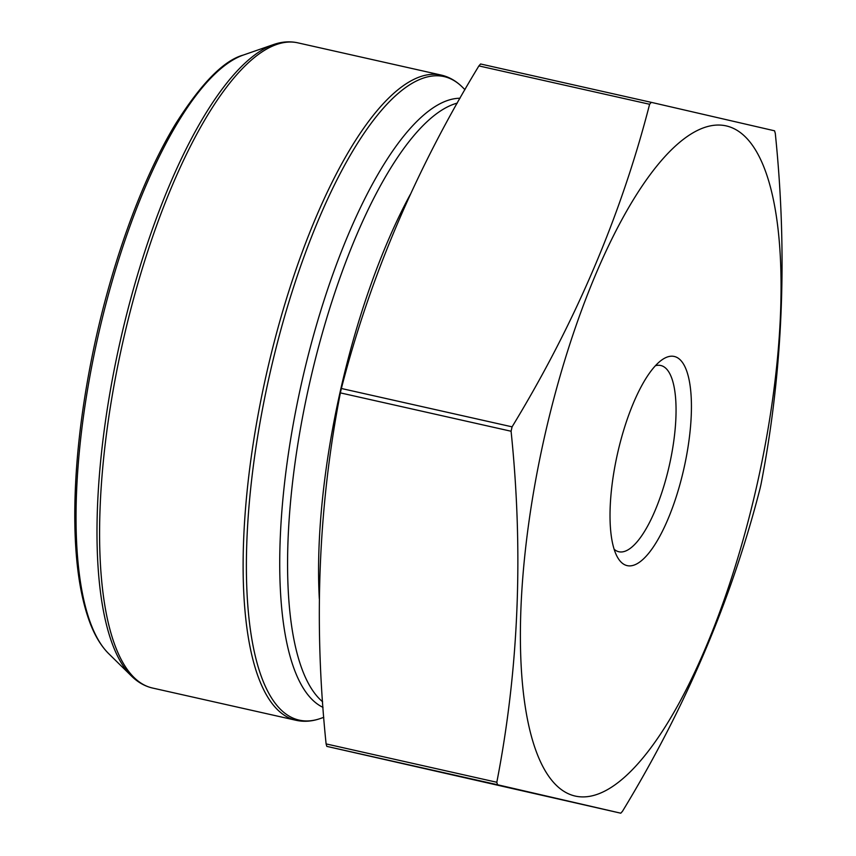 <?xml version="1.0" encoding="UTF-8"?>
<svg xmlns="http://www.w3.org/2000/svg" width="856" height="856" viewBox="0 0 856 856"><rect width="100%" height="100%" fill="white"/><g stroke="black" fill="none" stroke-linecap="round" stroke-linejoin="round"><path stroke-width="1.28" d="M497.529 784.749L620.782 813.2A402.566 127.737 102.7 0 0 622.483 811.285C685.57 707.634 731.409 600.11 760.01 488.712A402.566 127.737 102.7 0 0 761.005 484.314C783.005 371.183 787.755 254.168 775.279 133.29A402.566 127.737 102.7 0 0 774.562 130.808L651.309 102.356A402.566 127.737 102.7 0 0 649.608 104.272C621.007 215.68 575.168 323.204 512.081 426.844A402.566 127.737 102.7 0 0 511.086 431.242C523.572 552.131 518.811 669.135 496.812 782.266A402.566 127.737 102.7 0 0 497.529 784.749L326.821 746.379L620.782 813.2M651.309 102.356L480.601 63.986A402.566 127.737 102.7 0 0 478.9 65.912C415.813 169.563 369.974 277.087 341.373 388.485A402.566 127.737 102.7 0 0 340.378 392.883C318.379 506.014 313.617 623.018 326.104 743.907L496.812 782.266M326.104 743.907A402.566 127.737 102.7 0 0 326.821 746.379M340.378 392.883L511.086 431.242M341.373 388.485L512.081 426.844M478.9 65.912L649.608 104.272M663.732 157.9A343.395 108.958 102.7 0 0 528.751 523.177A343.395 108.958 102.7 0 0 575.221 796.069A343.395 108.958 102.7 0 0 772.679 398.971A343.395 108.958 102.7 0 0 663.732 157.9M674.282 356.471A107.225 34.026 -77.3 0 1 679.407 486.283A107.225 34.026 -77.3 0 1 617.454 557.17A107.225 34.026 -77.3 0 1 617.518 453.616A107.225 34.026 -77.3 0 1 661.763 359.991A107.225 34.026 -77.3 0 1 674.282 356.471M614.148 549.252A95.455 30.292 102.7 0 0 618.888 551.756A95.455 30.292 102.7 0 0 669.349 465.354A95.455 30.292 102.7 0 0 660.8 365.512A95.455 30.292 102.7 0 0 660.746 365.501A95.455 30.292 102.7 0 0 655.386 365.737M464.947 89.655L462.294 87.044A329.828 104.657 102.7 0 0 444.114 76.591A329.828 104.657 102.7 0 0 269.629 374.81A329.828 104.657 102.7 0 0 299.097 720.099A329.828 104.657 102.7 0 0 320.369 718.516L323.771 717.328M460.036 98.237A313.007 99.317 102.7 0 0 301.697 382.439A313.007 99.317 102.7 0 0 323.012 707.377M297.824 42.843A330.673 104.924 102.7 0 0 297.642 42.8A330.673 104.924 102.7 0 0 122.761 342.421A330.673 104.924 102.7 0 0 152.625 688.053L296.155 720.313A330.673 104.924 -77.3 0 1 266.291 374.682A330.673 104.924 -77.3 0 1 441.172 75.061A330.673 104.924 -77.3 0 1 441.364 75.103L297.642 42.8C289.788 41.088 281.72 41.687 273.428 44.598A329.828 104.657 -77.3 0 0 120.075 341.822A329.828 104.657 -77.3 0 0 131.503 676.069C137.752 682.243 144.792 686.245 152.625 688.053M273.428 44.598L243.297 55.062A312.686 99.221 102.7 0 0 97.926 336.836A312.686 99.221 102.7 0 0 108.755 653.717L131.503 676.069M457.286 103.105A310.963 98.665 102.7 0 0 309.39 384.151A310.963 98.665 102.7 0 0 322.605 701.76M410.227 194.59A310.963 98.665 102.7 0 0 319.32 598.783M243.297 55.062C223.833 60.391 201.278 83.299 175.651 123.81C140.641 181.258 108.744 271.095 91.068 361.606C80.261 416.819 74.836 468.157 74.772 515.601C74.847 559.717 79.801 595.134 89.613 621.841C94.642 635.398 101.019 646.023 108.755 653.717M296.155 720.313C303.998 722.025 312.076 721.426 320.369 718.516M462.294 87.044C456.098 80.924 449.133 76.944 441.396 75.114"/></g></svg>
